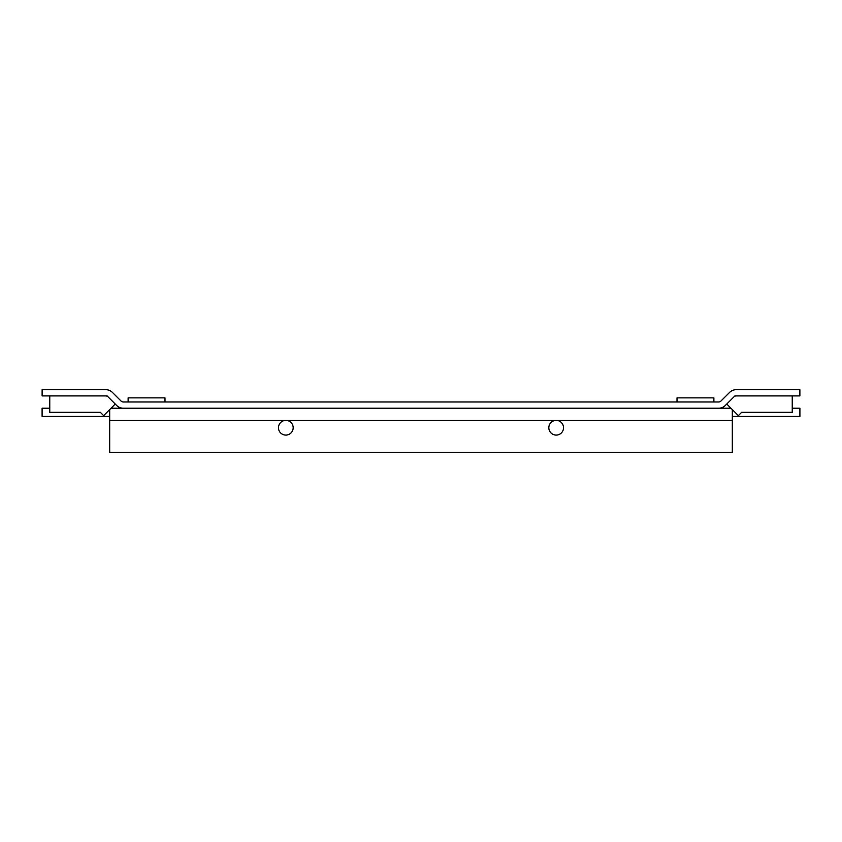 <?xml version="1.0" encoding="UTF-8"?>
<svg xmlns="http://www.w3.org/2000/svg" width="842" height="842" viewBox="0 0 842 842"><rect width="100%" height="100%" fill="white"/><g stroke="black" fill="none" stroke-linecap="round" stroke-linejoin="round"><path stroke-width="1.26" d="M107.113 395.919L49.762 395.919L49.762 412.296L100.324 412.296L103.629 415.611L115.217 404.023L107.113 395.919M792.238 395.919L734.887 395.919L726.783 404.023L738.371 415.611L741.676 412.296L792.238 412.296L792.238 395.919M792.238 408.202L799.9 408.202L799.9 416.401L732.308 416.401M109.692 416.401L42.1 416.401L42.1 408.202L49.762 408.202M109.692 409.559L109.692 452.312L732.308 452.312L732.308 409.559M730.961 408.202L111.039 408.202M548.826 427.736A7.357 7.357 0 0 0 559.856 434.104A7.357 7.357 0 0 0 559.856 421.368A7.357 7.357 0 0 0 548.826 427.736M278.47 427.736A7.357 7.357 0 0 0 289.501 434.104A7.357 7.357 0 0 0 289.501 421.368A7.357 7.357 0 0 0 278.47 427.736M677.01 401.981L677.01 397.877L713.879 397.877L713.879 401.981M128.121 401.981L128.121 397.877L164.99 397.877L164.99 401.981M123.279 401.981L718.721 401.981A3.147 3.147 0 0 0 720.941 401.055L729.572 392.435A9.367 9.367 0 0 1 736.192 389.688L799.879 389.688L799.879 395.919L736.192 395.919A3.147 3.147 0 0 0 733.971 396.835L725.351 405.455A9.367 9.367 0 0 1 718.721 408.202L123.279 408.202A9.367 9.367 0 0 1 116.649 405.455L108.029 396.835A3.147 3.147 0 0 0 105.808 395.919L42.121 395.919L42.121 389.688L105.808 389.688A9.367 9.367 0 0 1 112.428 392.435L121.059 401.055A3.147 3.147 0 0 0 123.279 401.981M109.692 420.326L732.308 420.326"/></g></svg>

